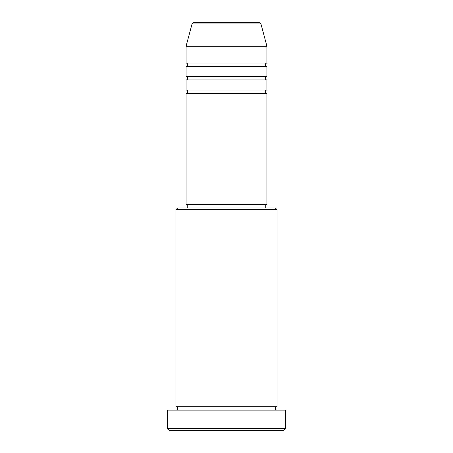 <?xml version="1.0" encoding="UTF-8"?>
<svg xmlns="http://www.w3.org/2000/svg" width="453" height="453" viewBox="0 0 453 453"><rect width="100%" height="100%" fill="white"/><g stroke="black" fill="none" stroke-linecap="round" stroke-linejoin="round"><path stroke-width="0.68" d="M260.945 23.901L192.055 23.901A1.687 1.687 0 0 1 193.68 22.65L259.32 22.65A1.687 1.687 0 0 1 260.945 23.901L266.93 46.234L186.07 46.234L186.07 63.08A1.687 1.687 0 0 1 187.752 64.768A1.687 1.687 0 0 1 186.07 66.455L186.07 76.563A1.687 1.687 0 0 1 187.752 78.244A1.687 1.687 0 0 1 186.07 79.932L186.07 90.039A1.687 1.687 0 0 1 187.752 91.721A1.687 1.687 0 0 1 186.07 93.409L186.07 204.597L266.93 204.597L266.93 93.409L186.07 93.409M266.93 46.234L266.93 63.08A1.687 1.687 0 0 0 265.248 64.768A1.687 1.687 0 0 0 266.93 66.455L266.93 76.563A1.687 1.687 0 0 0 265.248 78.244A1.687 1.687 0 0 0 266.93 79.932L266.93 90.039A1.687 1.687 0 0 0 265.248 91.721A1.687 1.687 0 0 0 266.93 93.409M175.957 209.654L177.644 207.967L275.356 207.967L277.043 209.654L175.957 209.654L175.957 406.766A1.687 1.687 0 0 1 177.644 408.447A1.687 1.687 0 0 1 175.957 410.135M283.782 430.35L169.218 430.35L167.536 428.663L285.464 428.663L283.782 430.35M277.043 209.654L277.043 406.766A1.687 1.687 0 0 0 275.356 408.447A1.687 1.687 0 0 0 277.043 410.135M266.93 79.932L186.07 79.932M266.93 90.039L186.07 90.039M187.752 204.597L187.752 207.967M265.248 204.597L265.248 207.967M277.043 406.766L175.957 406.766M285.464 428.663L285.464 410.135L167.536 410.135L167.536 428.663M192.055 23.901L186.07 46.234M266.93 63.08L186.07 63.08M266.93 66.455L186.07 66.455M266.93 76.563L186.07 76.563"/></g></svg>
